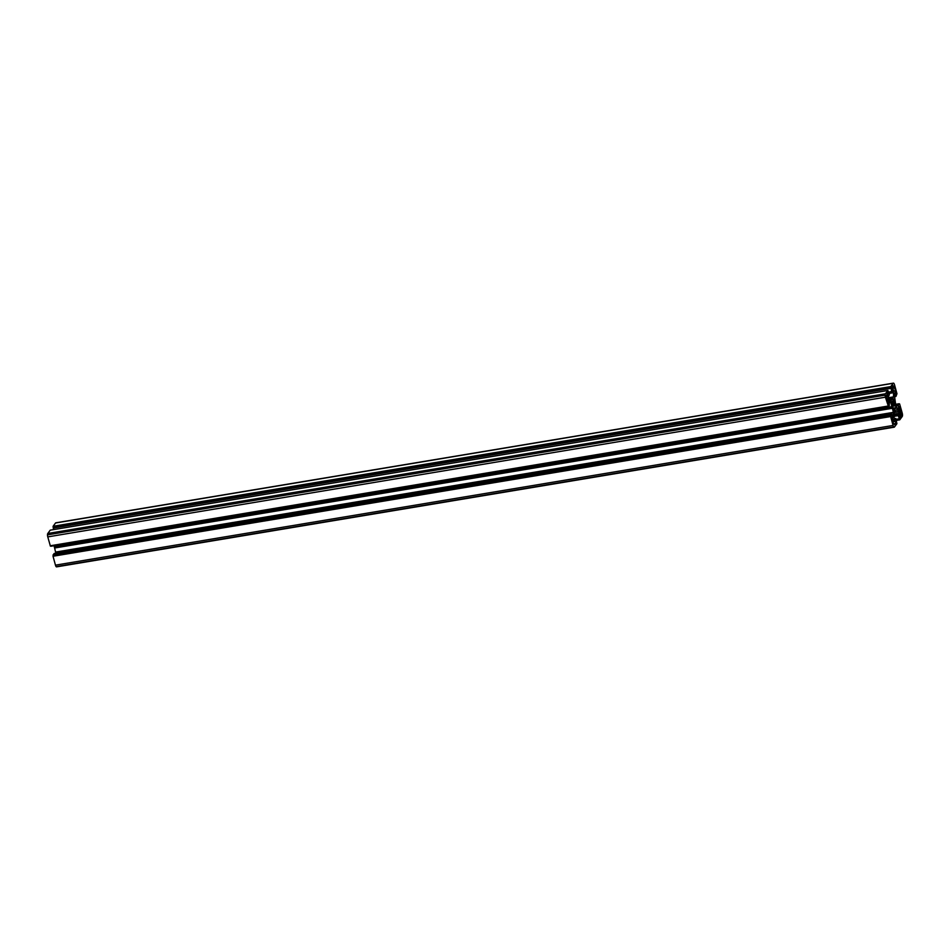 <?xml version="1.0" encoding="UTF-8"?>
<svg xmlns="http://www.w3.org/2000/svg" width="950" height="950" viewBox="0 0 950 950"><rect width="100%" height="100%" fill="white"/><g stroke="black" fill="none" stroke-linecap="round" stroke-linejoin="round"><path stroke-width="1.43" d="M894.817 391.032L894.472 390.913A2.47 0.796 -99.5 0 1 894.259 391.067A2.47 0.796 -99.5 0 1 893.855 390.854A2.47 0.796 80.5 0 1 893.226 389.488L892.929 388.776L892.371 389.429L891.812 386.852L892.881 385.439L893.344 386.246A2.541 0.819 80.5 0 1 893.439 386.211A2.541 0.819 80.5 0 1 893.867 386.436A2.541 0.819 -99.5 0 1 894.377 387.446L895.898 391.554L895.779 393.336L894.817 391.032M892.43 401.529L894.461 401.185L894.544 402.372A3.301 1.069 -99.5 0 1 894.912 403.429A3.301 1.069 -99.5 0 1 894.959 403.608L891.824 404.13M887.739 400.591L887.858 399.867A2.47 0.796 80.5 0 0 888.119 398.596A2.47 0.796 -99.5 0 0 887.858 396.744L887.585 392.635L886.528 395.461A2.541 0.819 -99.5 0 0 886.35 396.577A2.541 0.819 80.5 0 0 886.516 398.074L887.454 402.966L888.012 403.833L888.131 402.04L887.739 400.591L886.849 400.746M891.836 401.589L892.371 405.306A3.301 1.069 80.5 0 0 892.62 406.517A3.301 1.069 80.5 0 0 892.679 406.695A3.301 1.069 -99.5 0 0 892.727 406.873A3.301 1.069 -99.5 0 0 893.083 407.93L893.807 411.243L894.532 409.581A3.301 1.069 80.5 0 0 894.615 409.581A3.301 1.069 80.5 0 0 894.947 409.308L893.309 409.581M901.277 413.737A2.541 0.819 80.5 0 0 901.123 412.241L899.626 406.481L899.781 410.447A2.47 0.796 80.5 0 0 899.519 411.706A2.47 0.796 -99.5 0 0 899.769 413.571L901.277 413.737A2.541 0.819 -99.5 0 1 901.111 414.853L900.042 417.668L899.887 413.986M893.178 408.464L896.242 407.942L895.256 404.997A3.301 1.069 80.5 0 0 895.007 403.786A3.301 1.069 80.5 0 0 894.959 403.608M892.822 419.282L893.154 419.389A2.47 0.796 -99.5 0 1 893.38 419.247A2.47 0.796 -99.5 0 1 893.784 419.461A2.47 0.796 80.5 0 1 894.401 420.826L894.71 421.527L895.256 420.874L895.826 423.451L894.758 424.864L894.318 424.056A2.541 0.819 80.5 0 1 894.199 424.092A2.541 0.819 80.5 0 1 893.772 423.878A2.541 0.819 -99.5 0 1 893.249 422.857L891.741 418.76L891.86 416.967L892.418 417.834L892.822 419.282L891.919 419.425M894.71 421.527L892.584 421.883L894.663 421.515M893.606 410.697L894.437 410.554M895.422 411.017L894.164 413.191L894.104 417.608L894.758 419.758L895.921 418.772L896.895 423.712L894.449 427.013A2.684 0.867 -99.5 0 1 894.211 427.179A2.684 0.867 -99.5 0 1 893.772 426.942A2.684 0.867 80.5 0 1 893.083 425.446L890.672 416.551L891.694 413.832L892.964 417.703M895.731 418.475L894.366 418.713L895.696 418.511M56.81 566.711A2.684 0.867 -99.5 0 1 56.584 566.865A2.684 0.867 -99.5 0 1 56.133 566.628L893.772 426.942M54.079 545.727L55.848 553.232M54.566 547.022L892.204 407.336L890.661 402.325L888.915 400.378L889.354 405.389L888.488 406.564L50.73 546.013M887.965 406.363L50.386 546.072L47.773 536.893A2.684 0.867 -99.5 0 1 47.5 534.862L885.139 395.164A2.684 0.867 80.5 0 1 885.424 393.787L887.906 390.462L889.378 394.678L888.476 396.471L888.998 398.81L890.744 400.769L892.228 399.285L893.511 396.874L893.523 392.694L892.881 390.557L891.706 391.531L890.744 386.591L893.19 383.289A2.684 0.867 -99.5 0 1 893.416 383.135A2.684 0.867 -99.5 0 1 893.867 383.372A2.684 0.867 80.5 0 1 894.544 384.857L896.966 393.751L895.933 396.471L894.852 392.896L894.164 393.431L895.434 402.978L896.859 407.728L898.712 409.937L898.284 404.914L899.614 403.928L902.227 413.108A2.684 0.867 -99.5 0 1 902.5 415.138A2.684 0.867 80.5 0 1 902.215 416.516L899.733 419.853L898.249 415.625L899.151 413.832L898.629 411.492L896.895 409.545L895.482 411.006M887.906 390.462L50.267 530.148L47.785 533.484A2.684 0.867 80.5 0 0 47.5 534.862M53.627 529.589L53.105 526.288L55.551 522.987A2.684 0.867 -99.5 0 1 55.789 522.821A2.684 0.867 -99.5 0 1 56.062 522.904M891.694 413.832L54.067 553.529L53.034 556.249L55.456 565.143A2.684 0.867 80.5 0 0 56.133 566.628M892.204 407.336L893.475 412.692L893.012 417.668M888.488 406.564L885.412 397.195A2.684 0.867 -99.5 0 1 885.139 395.164M892.121 401.541L892.383 401.696A3.301 1.069 -99.5 0 1 892.691 400.995A3.301 1.069 80.5 0 1 893.024 400.722A3.301 1.069 80.5 0 1 893.107 400.722L893.724 399.048M893.831 399.059L894.461 401.185M896.242 407.942L895.244 408.619A3.301 1.069 -99.5 0 1 894.947 409.308M53.152 554.729L890.791 415.031M892.668 417.014L893.475 416.872M54.649 547.758L892.288 408.072M899.341 415.934L901.194 415.625M894.971 412.11L898.629 411.492M894.116 414.105L899.163 413.262M894.116 415.744L898.249 415.055M896.064 419.294L899.116 418.784M895.921 404.284L899.151 403.738L895.921 404.272M896.337 405.816L898.273 405.484M898.284 409.497L899.163 409.343M892.561 406.244L895.684 405.721M899.519 411.932L901.206 411.647M886.398 395.972L887.751 395.746M891.896 399.238L889.687 399.606L891.908 399.214M54.316 546.523L891.955 406.826M889.366 399.238L892.311 398.751M889.046 393.442L893.523 392.694M888.737 392.338L891.86 391.816L888.749 392.35M53.212 528.069L890.851 388.372M894.164 396.447L895.755 396.186M891.492 402.883L894.544 402.372M886.694 400.188L887.739 400.021M893.712 423.807L895.826 423.451M892.501 421.574L894.52 421.242M892.394 421.159L894.401 420.826M892.014 419.758L893.784 419.461M893.511 410.329L894.472 410.174M893.463 410.162L894.449 409.996M894.52 409.581L893.356 409.782L894.508 409.593M55.456 565.143L893.083 425.446M53.034 556.249L890.672 416.551M53.034 555.679L890.672 415.993M53.224 555.441L890.863 415.744M53.224 555.204L890.863 415.506M53.152 554.954L890.791 415.269M54.019 553.553L891.658 413.867M892.727 417.228L893.428 417.109M55.848 552.389L893.475 412.692M55.801 552.045L893.428 412.348M54.696 547.996L892.335 408.298M54.613 547.259L892.24 407.562M891.611 417.964L892.418 417.834M899.472 415.126L901.111 414.853M899.341 415.684L901.123 415.387M899.413 416.492L901.194 416.195M893.143 408.69L896.194 408.179M893.143 408.963L895.244 408.619M894.746 412.407L898.748 411.742M894.116 414.675L899.151 413.832M894.116 416.314L898.249 415.625M896.099 419.401L899.365 418.891M896.289 420.102L899.543 419.556M896.361 420.387L899.686 419.841L896.373 420.411M899.567 412.502L901.123 412.241M896.182 405.258L898.284 404.914M897.857 408.987L899.175 408.773M892.406 405.472L895.256 404.997M893.154 408.12L896.194 407.609M899.365 407.479L900.184 407.336M899.531 411.35L901.206 411.077M899.531 412.003L901.134 411.742M886.516 395.485L888.143 395.212M886.362 396.554L887.751 396.316M886.374 396.993L887.858 396.744M886.386 398.881L888.119 398.596M50.231 530.171L887.87 390.486M47.785 533.484L885.424 393.787M47.773 536.893L885.412 397.195M50.196 545.787L887.822 406.089M50.766 546.155L888.393 406.457M888.773 402.646L890.661 402.325M888.832 402.907L890.779 402.586M54.245 546.333L891.884 406.636M54.494 546.832L892.133 407.146M886.659 400.057L887.858 399.867M887.241 402.194L888.131 402.04M891.884 386.769L893.867 386.436M892.109 386.448L893.309 386.258L892.109 386.46M892.383 386.092L893.131 385.961M889.271 399.131L892.359 398.62M888.713 397.907L893.463 397.112M888.654 397.682L893.511 396.874M888.951 393.11L893.475 392.362M888.666 392.041L891.706 391.531M53.224 527.844L890.851 388.158M53.283 527.761L890.922 388.063M53.283 527.523L890.922 387.826M53.105 526.858L890.744 387.161M53.105 526.288L890.744 386.591M55.551 522.987L893.19 383.289M891.682 387.897L894.377 387.446M894.152 396.744L895.898 396.459L894.152 396.767M891.385 402.289L894.461 401.779M891.409 402.171L894.496 401.66M895.007 391.697L895.898 391.554M891.753 388.336L894.876 387.814M894.544 387.671L891.717 388.134L894.508 387.647M56.584 566.865L894.211 427.179M893.131 408.868L895.316 408.5M891.587 401.921L892.311 401.803M50.386 546.072L888.012 406.374M50.837 546.262L888.476 406.576M55.789 522.821L893.416 383.135"/></g></svg>
